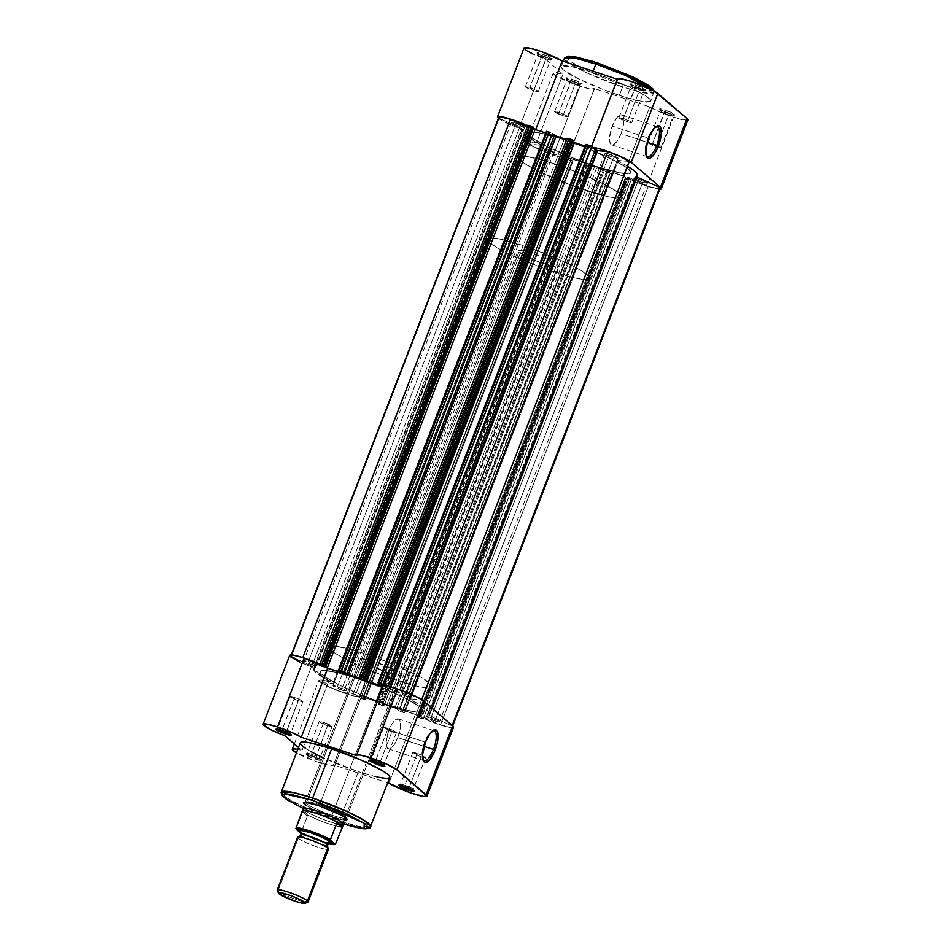 <?xml version="1.0" encoding="UTF-8"?>
<svg xmlns="http://www.w3.org/2000/svg" width="951" height="951" viewBox="0 0 951 951"><rect width="100%" height="100%" fill="white"/><g stroke="black" fill="none" stroke-linecap="round" stroke-linejoin="round"><path stroke-width="0.71" stroke-dasharray="4.75 3.57" d="M664.915 111.564A6.895 0.903 21.1 0 1 673.177 115.784A6.895 0.903 21.1 0 1 668.755 114.857L669.635 113.906A8.274 1.082 -158.9 0 0 674.937 115.023A8.274 1.082 -158.9 0 0 665.022 109.959L652.6 143.47A6.895 0.903 21.1 0 1 658.472 145.848A6.895 0.903 21.1 0 1 660.957 147.595A6.895 0.903 21.1 0 1 657.937 147.215A6.895 0.903 21.1 0 1 656.452 146.763L668.755 114.857A6.895 0.903 -158.9 0 0 673.272 115.701A6.895 0.903 -158.9 0 0 664.915 111.564A6.895 0.903 -158.9 0 0 660.398 110.732A6.895 0.903 -158.9 0 0 668.755 114.857L656.452 146.763A6.895 0.903 21.1 0 1 648.095 142.626A6.895 0.903 21.1 0 1 652.6 143.47L664.915 111.564L665.022 109.959L659.625 108.925L666.627 112.824L675.032 114.952L665.022 109.959A8.274 1.082 -158.9 0 0 659.625 109.115A8.274 1.082 -158.9 0 0 669.635 113.906L668.755 114.857A6.895 0.903 21.1 0 1 660.41 110.863A6.895 0.903 21.1 0 1 664.915 111.564M571.432 80.55A6.895 0.903 21.1 0 1 579.694 84.77A6.895 0.903 21.1 0 1 575.272 83.843L576.151 82.892A8.274 1.082 -158.9 0 0 581.453 84.009A8.274 1.082 -158.9 0 0 571.539 78.945L559.129 112.456A6.895 0.903 21.1 0 1 567.474 116.581A6.895 0.903 21.1 0 1 562.968 115.737L575.272 83.843A6.895 0.903 -158.9 0 0 579.789 84.675A6.895 0.903 -158.9 0 0 571.432 80.55A6.895 0.903 -158.9 0 0 566.915 79.718A6.895 0.903 -158.9 0 0 575.272 83.843L562.968 115.737A6.895 0.903 21.1 0 1 554.611 111.612A6.895 0.903 21.1 0 1 559.129 112.456L571.432 80.55L571.539 78.945L566.142 77.899L573.156 81.81L581.548 83.938L571.539 78.945A8.274 1.082 -158.9 0 0 566.142 78.101A8.274 1.082 -158.9 0 0 576.151 82.892L575.272 83.843A6.895 0.903 21.1 0 1 566.927 79.848A6.895 0.903 21.1 0 1 571.432 80.55M635.72 86.589A6.895 0.903 21.1 0 1 643.982 90.797A6.895 0.903 21.1 0 1 639.571 89.869L640.439 88.918A8.274 1.082 -158.9 0 0 645.741 90.036A8.274 1.082 -158.9 0 0 635.839 84.984L623.416 118.483A6.895 0.903 21.1 0 1 631.773 122.608A6.895 0.903 21.1 0 1 627.256 121.776L639.571 89.869A6.895 0.903 -158.9 0 0 644.077 90.714A6.895 0.903 -158.9 0 0 635.72 86.589A6.895 0.903 -158.9 0 0 631.214 85.745A6.895 0.903 -158.9 0 0 639.571 89.869L627.256 121.776A6.895 0.903 21.1 0 1 618.899 117.639A6.895 0.903 21.1 0 1 623.416 118.483L635.72 86.589L635.839 84.984L630.442 83.938L637.443 87.837L645.836 89.965L635.839 84.984A8.274 1.082 -158.9 0 0 630.43 84.128A8.274 1.082 -158.9 0 0 640.439 88.918L639.571 89.869A6.895 0.903 21.1 0 1 631.226 85.875A6.895 0.903 21.1 0 1 635.72 86.589M542.248 55.562A6.895 0.903 21.1 0 1 550.498 59.782A6.895 0.903 21.1 0 1 546.088 58.855L546.956 57.904A8.274 1.082 -158.9 0 0 552.258 59.021A8.274 1.082 -158.9 0 0 542.355 53.957L529.933 87.468A6.895 0.903 21.1 0 1 538.29 91.593A6.895 0.903 21.1 0 1 533.773 90.749L546.088 58.855A6.895 0.903 -158.9 0 0 550.593 59.687A6.895 0.903 -158.9 0 0 542.248 55.562A6.895 0.903 -158.9 0 0 537.731 54.73A6.895 0.903 -158.9 0 0 546.088 58.855L533.773 90.749A6.895 0.903 21.1 0 1 525.416 86.624A6.895 0.903 21.1 0 1 529.933 87.468L542.248 55.562L542.355 53.957L536.958 52.911L543.96 56.822L552.353 58.95L542.355 53.957A8.274 1.082 -158.9 0 0 536.946 53.113A8.274 1.082 -158.9 0 0 546.956 57.904L546.088 58.855A6.895 0.903 21.1 0 1 537.743 54.861A6.895 0.903 21.1 0 1 542.248 55.562M655.786 126.804A15.787 5.409 108.4 0 0 655.084 127.137A15.787 5.409 108.4 0 0 647.94 137.943L648.784 138.026L647.94 137.943A15.787 5.409 -71.6 0 1 655.786 126.804M622.608 86.957L588.193 73.453L570.648 64.311L564.454 58.237A48.002 6.253 -158.9 0 0 622.608 86.957L619.363 95.373A48.002 6.253 21.1 0 1 561.209 66.653A48.002 6.253 21.1 0 1 592.628 72.49L593.127 71.206L592.628 72.49L571.099 66.534L561.946 66.011L561.149 67.022L563.182 69.732L577.828 78.481L601.959 89.073L623.487 96.717L643.482 101.793L650.65 101.436L650.579 100.093L647.286 96.943L634.162 89.382L614.382 80.538L592.628 72.49A48.002 6.253 21.1 0 1 650.781 101.222A48.002 6.253 21.1 0 1 619.363 95.373L622.608 86.957A48.002 6.253 -158.9 0 0 654.026 92.794A48.002 6.253 -158.9 0 0 652.648 90.25L654.026 92.794L641.675 92.402L622.608 86.957A1.926 0.666 108.4 0 0 622.762 84.71A1.926 0.666 -71.6 0 1 622.608 86.957M593.139 61.458L597.097 62.742C584.568 58.32 559.913 52.15 568.853 60.091C578.897 68.413 611.255 81.168 622.762 84.71L601.876 76.983L582.904 68.496L570.303 61.233L567.141 58.213L567.069 56.929M621.051 133.639A15.787 5.409 108.4 0 0 621.633 114.893A15.787 5.409 108.4 0 0 612.266 126.114L647.94 137.943L612.266 126.114A15.787 5.409 108.4 0 0 611.683 144.861A15.787 5.409 108.4 0 0 621.051 133.639L647.334 142.353L621.051 133.639L622.881 127.767L623.785 119.826L623.048 116.284L621.324 114.821L617.532 116.89L613.443 123.333L610.447 131.987L609.532 139.928L610.28 143.47L611.029 144.481L613.133 144.814L617.187 141.117L621.051 133.639M659.792 189.225A22.075 2.877 21.1 0 1 646.882 186.099L673.474 117.199A22.075 2.877 -158.9 0 0 687.918 119.885M687.109 120.29L673.474 117.199L660.137 112.099L649.806 106.928L594.434 88.562L567.854 157.462A22.075 2.877 21.1 0 1 567.854 157.771A22.075 2.877 21.1 0 1 553.399 155.084L579.991 86.184A22.075 2.877 -158.9 0 0 594.434 88.871A22.075 2.877 -158.9 0 0 594.434 88.562L590.761 89.073L579.991 86.184L556.941 76.282L553.862 74.119L553.363 72.823L554.112 72.561L562.98 74.19L545.684 59.39L532.893 54.005M594.767 165.997L585.412 190.236A55.182 7.18 21.1 0 1 518.568 157.224A55.182 7.18 21.1 0 1 554.683 163.929L564.038 139.69A55.182 7.18 -158.9 0 0 527.924 132.974A55.182 7.18 -158.9 0 0 594.767 165.997L569.756 156.749L547.027 146.573L531.942 137.883L528.934 135.304L528.067 132.724L531.621 131.88L539.3 132.831L559.295 138.157L589.049 148.938L611.778 159.102L626.864 167.792L630.656 171.418L630.038 173.439L619.517 172.844L594.767 165.997A55.182 7.18 -158.9 0 0 630.882 172.702A55.182 7.18 -158.9 0 0 564.038 139.69L554.683 163.929L537.03 158.686L524.393 156.237L519.412 156.487L518.509 157.64L519.579 159.554L524.786 163.643L537.672 170.811L570.469 184.934L590.155 191.769L606.786 196.381L615.701 197.927L621.383 197.202L621.3 195.656L617.508 192.043L602.423 183.353L579.694 173.177L554.683 163.929A55.182 7.18 21.1 0 1 621.526 196.952A55.182 7.18 21.1 0 1 585.412 190.236L386.986 704.465A55.182 7.18 21.1 0 1 320.142 671.454A55.182 7.18 21.1 0 1 356.256 678.17L564.038 139.69A55.182 7.18 -158.9 0 0 527.924 132.974A55.182 7.18 -158.9 0 0 594.767 165.997A55.182 7.18 -158.9 0 0 630.882 172.702A55.182 7.18 -158.9 0 0 564.038 139.69L356.256 678.17A55.182 7.18 21.1 0 1 423.1 711.182A55.182 7.18 21.1 0 1 386.986 704.465L594.767 165.997L622.489 173.367L628.849 173.724L630.941 172.286L626.864 167.792L615.559 161.04L578.981 144.992L559.295 138.157L542.664 133.544L533.749 131.999L528.067 132.724L528.934 135.304L531.942 137.883L547.027 146.573L569.756 156.749L594.767 165.997M687.823 119.374L687.858 119.981M527.294 51.021L525.986 50.165M617.544 79.004A22.075 2.877 -158.9 0 0 617.544 79.313L590.963 148.213L535.591 129.847L527.567 125.698M497.765 117.686L504.185 121.859L519.103 128.302L536.388 143.102L528.911 141.485L526.771 141.723L527.27 143.019L538.86 149.45L559.438 156.915L565.869 158.187L567.854 157.462L623.214 175.84L633.544 180.999L646.882 186.099L660.517 189.19M593.376 147.524L590.963 148.213A22.075 2.877 21.1 0 1 590.963 147.904A22.075 2.877 21.1 0 1 592.723 147.476M567.652 56.525L571.813 56.323M652.077 88.372L652.731 89.239M652.968 89.965L651.221 91.165L645.907 90.868L622.762 84.71L640.926 89.905L652.885 90.381M562.968 115.737L554.623 111.576L565.096 114.881L567.462 116.616L562.968 115.737M656.452 146.763L660.945 147.631L658.567 145.895L648.106 142.602L656.452 146.763M533.773 90.749L538.04 91.724L535.9 89.893L525.439 86.6L533.773 90.749M627.256 121.776L618.923 117.615L629.384 120.908L631.749 122.643L627.256 121.776M524.06 47.99A22.075 2.877 -158.9 0 0 545.684 59.39L562.98 74.19A22.075 2.877 -158.9 0 0 553.256 72.977A22.075 2.877 -158.9 0 0 579.991 86.184L553.399 155.084A22.075 2.877 21.1 0 1 526.664 141.877A22.075 2.877 21.1 0 1 536.388 143.102L562.98 74.19L536.388 143.102L519.103 128.302A22.075 2.877 21.1 0 1 498.407 118.316M649.806 106.928A22.075 2.877 -158.9 0 0 673.474 117.199L646.882 186.099A22.075 2.877 21.1 0 1 623.214 175.84L649.806 106.928L623.214 175.84L567.854 157.462L594.434 88.562L649.806 106.928M545.684 59.39L519.103 128.302L545.684 59.39M529.208 126.459A22.075 2.877 21.1 0 1 535.591 129.847L590.963 148.213L617.544 79.313M527.722 125.77A22.075 2.877 21.1 0 1 528.768 126.257M646.193 155.738A15.787 5.409 -71.6 0 1 647.94 137.943A15.787 5.409 108.4 0 0 645.824 155.037A15.787 5.409 108.4 0 0 646.193 155.738M627.505 166.211A62.077 8.083 -158.9 0 0 618.067 161.028L617.247 160.362L409.726 698.83L617.508 160.35L629.336 161.456L617.211 160.398L618.067 161.028L410.285 699.508A62.077 8.083 21.1 0 1 429.531 713.666A62.077 8.083 21.1 0 1 428.009 714.677L429.317 715.604L432.134 708.305L429.317 715.604L452.01 725.958A20.696 2.698 21.1 0 1 452.367 726.802A20.696 2.698 21.1 0 1 440.539 724.84L420.52 715.77L421.507 716.151L629.289 177.671L628.302 177.29L420.52 715.77L419.617 715.592L423.302 718.885L419.593 717.91L627.375 179.43L629.277 180.06L421.495 718.54L417.976 717.173L625.758 178.693L625.104 178.134L417.323 716.614L417.976 717.173L417.323 716.614L418.737 717.078L626.519 178.598L625.104 178.134L417.323 716.614L418.737 717.078L626.519 178.598L623.713 176.197L415.932 714.677L418.737 717.078L415.932 714.677L623.713 176.197L607.475 170.811L399.693 709.291L415.932 714.677L399.693 709.291L402.499 711.693L610.28 173.213L607.475 170.811L399.693 709.291L402.499 711.693L610.28 173.213L611.695 173.688L403.913 712.168L402.499 711.693L404.567 712.727L612.349 174.247L611.695 173.688L403.913 712.168L404.627 712.81L401.821 712.014L609.603 173.534L611.505 174.164L403.723 712.644L399.075 710.849L396.567 708.804L604.349 170.324L606.369 172.06L398.588 710.54L396.567 708.804L604.349 170.324L602.601 169.54L394.82 708.019L396.567 708.804L394.82 708.019A62.077 8.083 21.1 0 1 388.9 706.117A62.077 8.083 21.1 0 1 382.789 704.025L590.571 165.545A62.077 8.083 -158.9 0 0 596.681 167.638L388.9 706.117L596.681 167.638A62.077 8.083 -158.9 0 0 602.601 169.54L394.82 708.019A62.077 8.083 21.1 0 1 388.9 706.117A62.077 8.083 21.1 0 1 382.789 704.025L590.571 165.545L589.525 165.331L381.803 703.906L382.789 704.025L381.755 703.811L589.584 165.426L591.605 167.162L383.824 705.642L381.803 703.906L383.931 705.832L380.234 704.846L588.015 166.366L589.917 166.996L382.136 705.476L379.734 704.667L378.617 704.109L586.398 165.629L585.745 165.07L377.963 703.55L379.378 704.025L587.159 165.545L585.745 165.07L377.963 703.55L379.378 704.025L587.159 165.545L584.354 163.144L376.572 701.624L379.378 704.025L376.572 701.624L360.334 696.227L568.116 157.759L584.354 163.144L376.572 701.624L360.334 696.227L363.139 698.628L570.921 160.148L568.116 157.759L360.334 696.227L363.139 698.628L570.921 160.148L572.336 160.624L364.554 699.104L363.139 698.628L365.208 699.663L572.989 161.183L572.336 160.624L364.554 699.104L365.267 699.758L362.462 698.949L570.243 160.469L572.145 161.099L364.364 699.579L360.964 698.391L359.228 697.475L567.01 158.995L563.491 155.988L355.71 694.468L359.228 697.475L355.71 694.468L563.491 155.988L561.126 155.061L353.344 693.541L355.71 694.468L343.37 692.601L551.152 154.121L561.126 155.061L353.344 693.541L343.37 692.601A20.696 2.698 21.1 0 1 321.688 682.699L529.469 144.219A20.696 2.698 -158.9 0 0 551.152 154.121L343.37 692.601L330.508 687.466L321.688 682.699L333.777 683.662L316.267 672.951L313.664 669.682L315.078 667.661L291.351 656.737A20.696 2.698 21.1 0 1 290.982 655.869A20.696 2.698 21.1 0 1 302.715 657.807L321.735 666.485L302.715 657.807L293.17 655.501L290.97 656.095L315.304 667.923L523.074 129.384L499.132 118.257L291.351 656.737L499.132 118.257A20.696 2.698 -158.9 0 1 498.764 117.389M426.393 716.792L634.174 178.312A7.037 0.915 -158.9 0 0 642.698 182.521L434.916 721.001A7.037 0.915 21.1 0 1 426.393 716.792A7.037 0.915 21.1 0 1 430.993 717.648L638.775 179.168A7.037 0.915 -158.9 0 0 636.564 178.503M545.303 148.154A7.037 0.915 -158.9 0 0 540.691 147.298A7.037 0.915 -158.9 0 0 549.214 151.506L341.433 689.986A7.037 0.915 21.1 0 1 332.909 685.766A7.037 0.915 21.1 0 1 337.522 686.622L545.303 148.154L337.522 686.622A7.037 0.915 21.1 0 1 346.045 690.842A7.037 0.915 21.1 0 1 341.433 689.986L549.214 151.506A7.037 0.915 -158.9 0 0 553.827 152.362A7.037 0.915 -158.9 0 0 545.303 148.154L540.953 147.167L543.128 149.022L553.803 152.386L545.303 148.154M516.108 123.166A7.037 0.915 -158.9 0 0 511.507 122.31A7.037 0.915 -158.9 0 0 520.031 126.519L312.249 664.999A7.037 0.915 21.1 0 1 303.726 660.779A7.037 0.915 21.1 0 1 308.326 661.634L516.108 123.166L308.326 661.634A7.037 0.915 21.1 0 1 316.849 665.855A7.037 0.915 21.1 0 1 312.249 664.999L520.031 126.519A7.037 0.915 -158.9 0 0 524.631 127.375A7.037 0.915 -158.9 0 0 516.108 123.166L511.519 122.275L513.944 124.034L524.619 127.398L516.108 123.166M609.591 154.181A7.037 0.915 -158.9 0 0 604.991 153.325A7.037 0.915 -158.9 0 0 613.514 157.533L405.732 696.013A7.037 0.915 21.1 0 1 397.209 691.805A7.037 0.915 21.1 0 1 401.809 692.661L609.591 154.181L401.809 692.661A7.037 0.915 21.1 0 1 410.333 696.869A7.037 0.915 21.1 0 1 405.732 696.013L613.514 157.533A7.037 0.915 -158.9 0 0 618.114 158.389A7.037 0.915 -158.9 0 0 609.591 154.181L605.002 153.289L607.427 155.061L618.091 158.425L609.591 154.181M389.149 688.904L389.946 686.824L389.149 688.904L384.941 685.956L387.532 688.167L388.198 686.432L387.532 688.167L389.149 688.904M390.706 687.014L389.898 689.095L399.872 690.034A20.696 2.698 21.1 0 1 421.555 699.936L409.726 698.83L421.555 699.936L419.997 698.914L399.872 690.034L389.898 689.095L390.706 687.014M566.618 139.559L568.234 140.13L360.667 678.075L568.377 140.177L360.786 678.17L568.377 140.177L569.28 140.344L361.439 678.729L569.221 140.261L567.2 138.525L359.419 677.005L567.2 138.525L569.221 140.261L361.499 678.824M530.503 128.385L531.407 128.563L323.625 667.031L322.722 666.865L530.503 128.385L322.722 666.865L321.735 666.485L529.517 128.005L322.223 666.687L323.566 666.948L320.986 664.737L323.566 666.948L531.347 128.468L527.841 125.461L530.503 128.385M628.171 166.615L618.067 161.028L410.285 699.508L426.975 709.684L429.579 712.953L427.938 714.712L452.01 725.958L452.189 727.004L448.337 726.897L440.539 724.84L648.32 186.36A20.696 2.698 -158.9 0 0 660.149 188.322M527.104 126.899L529.517 128.005L527.104 126.899M320.059 663.941L527.841 125.461L320.059 663.941M324.505 665.557L532.287 127.077L533.701 127.553L532.287 127.077L533.487 128.112L532.287 127.077L324.505 665.557M545.755 133.021L551.33 134.864L343.549 673.344L551.33 134.864L548.525 132.462L551.33 134.864L545.755 133.021M340.743 670.942L548.525 132.462L547.11 131.999L339.329 670.479L547.11 131.999L546.456 131.44L548.525 132.462L340.743 670.942M546.456 131.44L338.675 669.92L546.397 131.345M569.28 140.344L568.234 140.13A62.077 8.083 -158.9 0 0 566.772 139.619M363.864 678.622L571.646 140.142L573.061 140.605L571.646 140.142L572.847 141.164L571.646 140.142L363.864 678.622M382.908 686.408L590.69 147.928L585.115 146.074L590.69 147.928L382.908 686.408M380.103 684.007L587.884 145.527L590.69 147.928L586.47 145.051L378.688 683.531L586.47 145.051L585.816 144.493L587.884 145.527L380.103 684.007M378.034 682.973L585.816 144.493L378.034 682.973M410.285 699.508L409.429 698.878L410.285 699.508M637.36 174.473L635.791 176.197L428.009 714.677L635.791 176.197A62.077 8.083 -158.9 0 0 637.313 175.186M635.791 176.197L637.099 177.124L635.791 176.197M638.775 179.168L430.993 717.648A7.037 0.915 21.1 0 1 439.517 721.857A7.037 0.915 21.1 0 1 434.916 721.001L642.698 182.521A7.037 0.915 -158.9 0 0 647.298 183.377A7.037 0.915 -158.9 0 0 638.775 179.168L634.198 178.277L636.611 180.048L647.286 183.412L638.775 179.168M659.97 188.524L656.119 188.429L648.32 186.36L627.862 177.159L631.072 180.333L629.277 180.06L625.758 178.693L625.104 178.134L626.519 178.598L623.713 176.197L607.475 170.811L611.505 174.164L602.601 169.54A62.077 8.083 21.1 0 1 596.681 167.638A62.077 8.083 21.1 0 1 590.571 165.545L589.584 165.426L591.629 167.388L588.015 166.366L584.354 163.144L568.116 157.759L572.989 161.183L569.744 160.303L561.649 155.179L551.152 154.121L533.047 146.406L529.469 144.219L541.559 145.182L524.049 134.471L521.445 131.202L523.014 129.491A62.077 8.083 -158.9 0 0 521.493 130.489A62.077 8.083 -158.9 0 0 540.739 144.659L332.957 683.139L333.516 683.817L541.595 145.289L540.739 144.659L332.957 683.139A62.077 8.083 21.1 0 1 313.711 668.969A62.077 8.083 21.1 0 1 315.233 667.971L523.086 129.443L521.707 128.563L313.925 667.043L521.707 128.563L499.132 118.257M434.916 721.001L439.267 721.987L437.08 720.121L426.417 716.757L434.916 721.001M341.433 689.986L346.021 690.866L343.608 689.106L332.933 685.742L341.433 689.986M312.249 664.999L316.838 665.878L314.412 664.119L303.738 660.755L312.249 664.999M405.732 696.013L410.309 696.905L407.896 695.133L397.221 691.769L405.732 696.013M386.986 704.465L408.359 710.611L417.275 712.156L422.256 711.919L422.874 709.898L419.082 706.272L403.997 697.582L381.268 687.418L351.513 676.637L331.519 671.311L323.839 670.36L320.285 671.204L321.153 673.783L324.16 676.363L339.245 685.053L361.974 695.217L386.986 704.465A55.182 7.18 21.1 0 1 320.142 671.454A55.182 7.18 21.1 0 1 356.256 678.17L365.612 653.919A55.182 7.18 -158.9 0 0 329.498 647.215A55.182 7.18 -158.9 0 0 396.341 680.227L386.986 704.465L404.639 709.719L417.275 712.156L422.957 711.431L422.089 708.852L419.082 706.272L403.997 697.582L386.177 689.451L361.154 679.834L338.604 672.916L323.839 670.36L320.986 670.717L320.083 671.882L324.16 676.363L339.245 685.053L361.974 695.217L386.986 704.465L396.341 680.227L366.42 668.945L341.397 657.022L333.516 652.113L329.724 648.499L330.342 646.478L335.323 646.228L351.989 649.747L375.502 657.367L400.312 667.269L420.556 677.124L431.445 684.613L432.313 687.193L430.423 687.953L417.715 686.372L396.341 680.227A55.182 7.18 -158.9 0 0 432.455 686.943A55.182 7.18 -158.9 0 0 365.612 653.919L356.256 678.17A55.182 7.18 21.1 0 1 423.1 711.182A55.182 7.18 21.1 0 1 386.986 704.465M398.588 710.54L606.369 172.06L609.603 173.534L401.821 712.014L398.588 710.54M382.136 705.476L589.917 166.996L591.605 167.162L383.942 705.82L382.136 705.476M359.228 697.475L567.01 158.995L570.243 160.469L362.462 698.949L359.228 697.475M403.723 712.644L611.505 174.164L612.349 174.247L404.627 712.81L403.723 712.644M417.976 717.173L625.758 178.693L627.375 179.43L419.593 717.91L417.976 717.173M378.617 704.109L586.398 165.629L588.015 166.366L380.234 704.846L378.617 704.109M364.364 699.579L572.145 161.099L572.989 161.183L365.267 699.746L364.364 699.579M321.688 682.699L333.516 683.817L541.297 145.337L529.469 144.219L321.688 682.699M648.32 186.36L440.539 724.84L421.507 716.151L629.289 177.671L648.32 186.36M420.52 715.77L628.302 177.29L627.398 177.124L419.617 715.604L420.52 715.77M630.977 180.214L423.195 718.694L419.676 715.687L627.458 177.207L630.977 180.214L423.302 718.873L421.495 718.54L629.277 180.06L630.977 180.214M382.54 764.438A6.895 0.903 -158.9 0 0 384.097 764.319A6.895 0.903 -158.9 0 0 375.752 760.325L374.872 761.264L375.752 760.325A6.895 0.903 21.1 0 1 384.109 764.449A6.895 0.903 21.1 0 1 382.54 764.438M411.724 789.425A6.895 0.903 -158.9 0 0 413.281 789.306A6.895 0.903 -158.9 0 0 404.936 785.312L404.068 786.251L404.936 785.312A6.895 0.903 21.1 0 1 413.293 789.437A6.895 0.903 21.1 0 1 411.724 789.425M315.304 757.578A6.895 0.903 -158.9 0 0 319.798 758.28A6.895 0.903 -158.9 0 0 311.464 754.286L310.585 755.237A8.274 1.082 21.1 0 1 320.594 760.027A8.274 1.082 21.1 0 1 315.197 759.183L327.608 725.672A6.895 0.903 -158.9 0 0 332.125 726.516A6.895 0.903 -158.9 0 0 323.768 722.391L311.464 754.286A6.895 0.903 21.1 0 1 319.809 758.411A6.895 0.903 21.1 0 1 315.304 757.578A6.895 0.903 21.1 0 1 306.947 753.454A6.895 0.903 21.1 0 1 311.464 754.286L323.768 722.391A6.895 0.903 -158.9 0 0 319.251 721.547A6.895 0.903 -158.9 0 0 327.608 725.672L315.197 759.183L305.188 754.191L310.585 755.237L317.741 758.149L320.582 760.229L315.197 759.183A8.274 1.082 21.1 0 1 305.283 754.119A8.274 1.082 21.1 0 1 310.585 755.237L311.464 754.286A6.895 0.903 -158.9 0 0 307.042 753.358A6.895 0.903 -158.9 0 0 315.304 757.578M289.056 733.411A6.895 0.903 -158.9 0 0 290.614 733.292A6.895 0.903 -158.9 0 0 282.269 729.298L281.389 730.249L282.269 729.298A6.895 0.903 21.1 0 1 290.626 733.423A6.895 0.903 21.1 0 1 289.056 733.411M331.982 815.245A22.075 2.877 -158.9 0 0 346.378 817.515A22.075 2.877 -158.9 0 0 319.691 804.724L318.811 805.675L319.691 804.724A22.075 2.877 21.1 0 1 346.426 817.931A22.075 2.877 21.1 0 1 331.982 815.245L387.116 672.333A22.075 2.877 -158.9 0 0 401.572 675.02A22.075 2.877 -158.9 0 0 374.837 661.813L319.691 804.724L374.837 661.813A22.075 2.877 -158.9 0 0 360.381 659.126A22.075 2.877 -158.9 0 0 387.116 672.333L331.982 815.245A22.075 2.877 21.1 0 1 305.235 802.038A22.075 2.877 21.1 0 1 319.691 804.724A22.075 2.877 -158.9 0 0 305.556 801.764A22.075 2.877 -158.9 0 0 331.982 815.245L331.863 816.85L331.982 815.245M346.378 817.515L347.174 819.263A23.454 3.055 21.1 0 1 331.863 816.85L315.173 810.311L304.379 804.284M424.681 741.946A15.787 5.409 108.4 0 0 422.577 759.041A15.787 5.409 108.4 0 0 422.933 759.73A15.787 5.409 -71.6 0 1 424.681 741.946L389.007 730.106A15.787 5.409 108.4 0 0 388.436 748.853A15.787 5.409 108.4 0 0 397.803 737.631L424.087 746.357L397.803 737.631A15.787 5.409 108.4 0 0 398.374 718.885A15.787 5.409 108.4 0 0 389.007 730.106L424.681 741.946A15.787 5.409 -71.6 0 1 432.539 730.796A15.787 5.409 108.4 0 0 431.837 731.141A15.787 5.409 108.4 0 0 424.681 741.946L425.525 742.03L424.681 741.946M281.246 792.195L287.428 798.281L304.986 807.423L339.388 820.915A1.926 0.666 -71.6 0 1 338.259 822.294A1.926 0.666 -71.6 0 1 338.164 822.246L302.858 808.231L338.164 822.246A1.926 0.666 108.4 0 0 338.259 822.294A1.926 0.666 108.4 0 0 339.388 820.915A48.002 6.253 21.1 0 1 281.246 792.195M421.091 756.699A6.895 0.903 -158.9 0 0 425.608 757.531A6.895 0.903 -158.9 0 0 417.251 753.406L404.936 785.312L417.251 753.406A6.895 0.903 -158.9 0 0 412.734 752.562A6.895 0.903 -158.9 0 0 421.091 756.699L408.966 788.117L421.091 756.699L425.584 757.567L419.748 754.309L412.758 752.538L421.091 756.699M391.907 731.711A6.895 0.903 -158.9 0 0 396.412 732.543A6.895 0.903 -158.9 0 0 388.056 728.418L375.752 760.325L388.056 728.418A6.895 0.903 -158.9 0 0 383.55 727.574A6.895 0.903 -158.9 0 0 391.907 731.711L379.77 763.13L391.907 731.711L383.562 727.551L394.023 730.843L396.401 732.579L391.907 731.711M298.424 700.685A6.895 0.903 -158.9 0 0 302.941 701.529A6.895 0.903 -158.9 0 0 294.584 697.404L282.269 729.298L294.584 697.404A6.895 0.903 -158.9 0 0 290.067 696.56A6.895 0.903 -158.9 0 0 298.424 700.685L286.299 732.115L298.424 700.685L302.917 701.565L297.081 698.307L290.079 696.536L298.424 700.685M300.243 742.945A48.002 6.253 -158.9 0 0 358.396 771.665L339.388 820.915L358.396 771.665L322.448 757.46M453.425 726.695L453.544 727.289A22.075 2.877 -158.9 0 1 438.114 724.246A22.075 2.877 -158.9 0 1 415.432 714.308L360.072 695.942L356.411 696.465L348.209 694.396L329.902 687.407L319.144 681.13L318.954 680.25L320.166 679.917L328.606 681.582L311.322 666.782L300.552 662.348M452.985 727.634L447.6 727.028L438.031 724.222L415.432 714.308L388.852 783.22L415.432 714.308L360.072 695.942L333.48 764.842L387.758 782.851L333.48 764.842A22.075 2.877 21.1 0 1 333.48 765.151A22.075 2.877 21.1 0 1 318.942 762.44A22.075 2.877 21.1 0 1 296.427 752.835M289.698 655.37A22.075 2.877 -158.9 0 0 311.322 666.782L328.606 681.582L302.014 750.482L298.495 747.474L302.014 750.482L297.758 749.4A22.075 2.877 21.1 0 1 302.014 750.482L328.606 681.582A22.075 2.877 -158.9 0 0 318.882 680.357A22.075 2.877 -158.9 0 0 338.437 690.985A22.075 2.877 -158.9 0 0 360.072 696.251A22.075 2.877 -158.9 0 0 360.072 695.942L333.432 765.234L328.131 765.044L316.469 761.596L295.44 752.253M310.597 751.48L305.663 748.52M300.445 744.062L300.195 743.313M389.874 777.133L389.696 777.728M377 777.015L358.396 771.665A48.002 6.253 -158.9 0 0 389.815 777.502M346.354 820.142L331.863 816.85A23.454 3.055 21.1 0 1 303.797 802.525L305.556 801.764M374.837 661.813L361.202 658.722L360.441 659.031L361.297 660.541L368.025 664.571L390.849 673.51L397.019 675.079L401.512 675.115L399.075 672.452L393.928 669.587L374.837 661.813M370.819 826.764A48.002 6.253 21.1 0 1 339.388 820.915L358.468 826.371L370.819 826.764M278.928 729.512A6.895 0.903 21.1 0 1 277.751 728.466A6.895 0.903 21.1 0 1 282.269 729.298A6.895 0.903 -158.9 0 0 277.858 728.371A6.895 0.903 -158.9 0 0 278.928 729.512M372.412 760.527A6.895 0.903 21.1 0 1 371.235 759.48A6.895 0.903 21.1 0 1 375.752 760.325A6.895 0.903 -158.9 0 0 371.33 759.397A6.895 0.903 -158.9 0 0 372.412 760.527M323.768 722.391L332.101 726.552L321.64 723.247L319.512 721.417L323.768 722.391M401.595 785.514A6.895 0.903 21.1 0 1 400.43 784.468A6.895 0.903 21.1 0 1 404.936 785.312A6.895 0.903 -158.9 0 0 400.526 784.385A6.895 0.903 -158.9 0 0 401.595 785.514M311.322 666.782L284.729 735.682L311.322 666.782M383.182 686.693L356.589 755.605L383.182 686.693M397.803 737.631L400.193 728.894L400.537 723.818L399.789 720.287L398.077 718.813L394.285 720.882L391.503 724.805L387.996 733.031L386.308 741.542L387.021 747.462L388.733 748.936L389.886 748.806L393.928 745.12L397.803 737.631M297.592 837.201A16.559 2.152 -158.9 0 0 298.269 838.271A3.709 3.447 -49.4 0 0 301.586 835.774A3.709 3.447 130.6 0 1 298.269 838.271A16.559 2.152 -158.9 0 0 317.634 847.115A16.559 2.152 -158.9 0 0 327.786 848.066M327.334 845.261A14.206 1.854 21.1 0 1 315.126 842.277A14.206 1.854 21.1 0 1 301.586 835.774A14.206 1.854 -158.9 0 0 315.126 842.277A14.206 1.854 -158.9 0 0 327.334 845.261M277.24 890.314A16.559 2.152 -158.9 0 0 277.894 891.063L298.269 838.271L277.894 891.063L279.095 893.797L277.894 891.063A16.559 2.152 -158.9 0 0 293.586 898.612A16.559 2.152 -158.9 0 0 307.862 902.13M328.844 843.002A16.559 2.152 21.1 0 1 313.747 838.413A16.559 2.152 21.1 0 1 300.73 831.887A3.709 3.447 130.6 0 1 301.586 835.774A3.709 3.447 -49.4 0 0 300.73 831.887L314.103 838.556L322.888 841.611L330.33 843.05M302.751 808.528A22.075 2.877 -158.9 0 0 303.69 809.836L518.854 252.217A22.075 2.877 -158.9 0 0 541.131 262.785A22.075 2.877 -158.9 0 0 559.129 266.696A22.075 2.877 -158.9 0 0 558.213 265.281L551.485 261.252L536.352 254.868L525.332 251.385L517.998 250.707L522.705 254.725L536.685 261.109L551.746 266.114L559.069 266.791L558.213 265.281L345.177 817.385L558.213 265.281A22.075 2.877 -158.9 0 0 535.936 254.713A22.075 2.877 -158.9 0 0 517.95 250.802A22.075 2.877 -158.9 0 0 518.854 252.217L303.69 809.836L307.518 815.28L302.573 811.048L307.518 815.28L307.423 816.16L302.311 811.785L307.423 816.16L301.122 832.494L300.231 832.743L315.435 839.626L328.725 843.87M587.742 275.077L619.244 193.41A55.182 7.18 -158.9 0 0 563.563 167.007A55.182 7.18 -158.9 0 0 518.568 157.224A55.182 7.18 -158.9 0 0 520.851 160.755L489.337 242.422A55.182 7.18 21.1 0 1 487.055 238.891A55.182 7.18 21.1 0 1 532.049 248.663A55.182 7.18 21.1 0 1 587.742 275.077A55.182 7.18 21.1 0 1 590.012 278.619A55.182 7.18 21.1 0 1 545.03 268.836A55.182 7.18 21.1 0 1 489.337 242.422L520.851 160.755L527.425 165.284L541.761 172.809L575.521 186.8L606.786 196.381L615.701 197.927L621.383 197.202L621.3 195.656L617.508 192.043L606.203 185.279L584.615 175.222L564.585 167.376L541.06 159.756L526.961 156.558L519.412 156.487L518.794 158.508L520.851 160.755A55.182 7.18 -158.9 0 0 576.544 187.169A55.182 7.18 -158.9 0 0 621.526 196.952A55.182 7.18 -158.9 0 0 619.244 193.41L587.742 275.077L590.084 278.191L589.168 279.344L581.62 279.273L567.521 276.075L528.887 262.654L510.247 254.476L495.911 246.939L488.065 241.209L487.197 238.63L492.88 237.905L501.795 239.45L533.071 249.031L566.82 263.023L578.113 268.8L587.742 275.077M300.112 831.21L300.73 831.887M302.608 810.811L302.822 809.574L303.69 809.836A22.075 2.877 -158.9 0 0 325.575 820.261A22.075 2.877 -158.9 0 0 343.905 824.41M301.122 832.494A21.386 2.782 -158.9 0 0 321.735 841.112A21.386 2.782 -158.9 0 0 335.56 843.917A21.386 2.782 21.1 0 1 321.735 841.112A21.386 2.782 21.1 0 1 301.122 832.494L307.423 816.16L307.125 814.674A21.386 2.782 -158.9 0 0 328.464 823.685A21.386 2.782 -158.9 0 0 342.408 826.383L342.408 826.383A21.386 2.782 21.1 0 1 328.452 823.685A21.386 2.782 21.1 0 1 307.125 814.674L303.69 809.836A22.075 2.877 21.1 0 0 325.967 820.404A22.075 2.877 21.1 0 0 343.965 824.315L559.129 266.696M308.1 901.917A16.559 2.152 21.1 0 1 294.608 898.98A16.559 2.152 21.1 0 1 277.894 891.063M298.269 838.271A16.559 2.152 -158.9 0 0 314.971 846.188A16.559 2.152 -158.9 0 0 328.475 849.124M301.217 833.314L328.392 843.799A20.553 2.675 21.1 0 1 300.231 832.743M673.177 115.784L674.937 115.023M579.694 84.77L581.453 84.009M643.982 90.797L645.741 90.036M550.498 59.782L552.258 59.021M655.084 127.137L656.559 126.269M621.633 114.893L657.307 126.721M594.434 88.871L567.854 157.771M631.773 122.608L644.077 90.714M538.29 91.593L550.593 59.687M660.957 147.595L673.272 115.701M567.474 116.581L579.789 84.675M329.498 647.215L487.055 238.891M563.265 61.304L561.209 66.653M654.122 91.058L650.781 101.222M432.455 686.943L590.012 278.619M554.611 111.612L566.915 79.718M648.095 142.626L660.398 110.732M525.416 86.624L537.731 54.73M618.899 117.639L631.214 85.745M553.256 72.977L526.664 141.877M591.51 146.478L590.963 147.904M611.683 144.861L647.358 156.701M645.824 155.037L646.49 156.618M537.743 54.861L536.946 53.113M631.226 85.875L630.43 84.128M566.927 79.848L566.142 78.101M660.41 110.863L659.625 109.115M540.691 147.298L332.909 685.766M511.507 122.31L303.726 660.779M604.991 153.325L397.209 691.805M324.41 665.011L323.625 667.031M452.367 726.802L452.712 725.91M381.743 703.811L589.525 165.331M291.339 654.93L290.982 655.869M409.429 698.878L617.211 160.398M431.742 707.96L429.531 713.666M427.938 714.712L635.72 176.244M618.114 158.389L410.333 696.869M524.631 127.375L316.849 665.855M553.827 152.362L346.045 690.842M647.298 183.377L439.517 721.857M383.942 705.82L591.724 167.34M404.627 712.81L612.408 174.33M365.267 699.746L573.049 161.266M541.595 145.289L333.813 683.757M313.711 668.969L521.493 130.489M523.086 129.443L315.304 667.923M419.617 715.604L627.398 177.124M423.302 718.873L631.084 180.393M384.097 764.319L384.882 766.066M413.281 789.306L414.077 791.054M319.798 758.28L320.594 760.027M290.614 733.292L291.41 735.04M422.577 759.041L423.243 760.61M302.846 808.255L344.024 824.137M388.436 748.853L424.11 760.693M425.608 757.531L413.293 789.437M332.125 726.516L319.809 758.411M396.412 732.543L384.109 764.449M302.941 701.529L290.626 733.423M401.572 675.02L346.426 817.931M360.381 659.126L305.235 802.038M290.067 696.56L277.751 728.466M383.55 727.574L371.235 759.48M319.251 721.547L306.947 753.454M412.734 752.562L400.43 784.468M333.48 765.151L360.072 696.251M294.358 743.92L318.882 680.357M398.374 718.885L434.048 730.725M431.837 731.141L433.299 730.273M277.858 728.371L276.099 729.132M307.042 753.358L305.283 754.119M400.526 784.385L398.766 785.146M371.33 759.397L369.57 760.158M302.775 808.421L517.95 250.802"/><path stroke-width="1.43" d="M656.725 145.479A15.787 5.409 108.4 0 0 655.786 126.804A15.787 5.409 -71.6 0 1 657.307 126.721A15.787 5.409 -71.6 0 1 656.725 145.479L647.334 142.353L656.725 145.479A15.787 5.409 -71.6 0 1 647.358 156.701A15.787 5.409 -71.6 0 1 646.193 155.738A15.787 5.409 108.4 0 0 656.725 145.479L658.342 146.216L656.725 145.479M648.784 138.026A17.166 5.884 -71.6 0 1 656.559 126.269A17.166 5.884 -71.6 0 1 658.342 146.216L654.133 154.347L649.723 158.353L648.487 158.496L646.621 156.891L645.848 150.46L647.679 141.2L650.068 135.006L654.514 127.993L658.639 125.746L660.505 127.339L661.278 133.782L658.342 146.216A17.166 5.884 -71.6 0 1 646.49 156.618A17.166 5.884 -71.6 0 1 648.784 138.026M652.885 90.381L647.179 84.603L630.335 75.795L597.097 62.742A1.926 0.666 108.4 0 0 597.014 62.695A1.926 0.666 108.4 0 0 595.873 64.074L625.057 75.236L652.648 90.25A48.002 6.253 -158.9 0 0 595.873 64.074L593.127 71.206L595.873 64.074A48.002 6.253 -158.9 0 0 564.454 58.237L576.805 58.617L595.873 64.074A1.926 0.666 -71.6 0 1 597.014 62.695A1.926 0.666 -71.6 0 1 597.097 62.742L633.556 77.293L645.515 83.581L652.077 88.372M661.325 188.785L687.918 119.885A22.075 2.877 -158.9 0 0 687.002 118.471L660.422 187.371A22.075 2.877 21.1 0 1 661.325 188.785A22.075 2.877 21.1 0 1 659.792 189.225M617.544 79.313L619.969 78.624L630.941 81.346L654.383 91.201L687.002 118.471L687.823 119.374L687.109 120.29M532.893 54.005L527.294 51.021M525.986 50.165L524.06 48.275M524.12 47.895L529.505 48.121L541.214 51.604L562.172 60.935L617.437 79.278L562.172 60.935A22.075 2.877 -158.9 0 0 539.502 51.009A22.075 2.877 -158.9 0 0 524.06 47.99L497.48 116.89A22.075 2.877 21.1 0 1 527.722 125.77L504.886 117.484L498.704 116.45L497.528 116.795L498.407 118.328A22.075 2.877 21.1 0 1 497.48 116.89M658.995 189.178L661.278 188.892L660.422 187.371L631.226 162.383L660.422 187.371L687.002 118.471L657.819 93.483L631.226 162.383L625.247 158.734L611.636 152.814L597.989 148.404L591.926 147.488M571.813 56.323L593.139 61.458M652.731 89.239L652.968 89.965M592.723 147.476A22.075 2.877 21.1 0 1 612.765 153.242A22.075 2.877 21.1 0 1 631.226 162.383L657.819 93.483A22.075 2.877 -158.9 0 0 635.541 82.915A22.075 2.877 -158.9 0 0 617.544 79.004L591.51 146.478M535.651 129.669L562.172 60.935L535.651 129.669M636.564 178.503A7.037 0.915 -158.9 0 0 634.174 178.312M596.931 150.424L597.68 150.627L390.706 687.014L597.68 150.627L607.653 151.554L596.931 150.424L389.946 686.824L596.931 150.424L595.314 149.687L388.198 686.432L595.314 149.687L596.931 150.424M360.595 678.657L361.499 678.824L360.595 678.657M361.439 678.729L359.419 677.005L361.439 678.729M556.073 136.1L348.423 674.616L556.073 136.1L348.292 674.568L346.675 673.831L554.457 135.363L552.436 133.627L344.654 672.107L346.675 673.831L554.457 135.363L556.204 136.136L348.423 674.616A62.077 8.083 21.1 0 1 360.453 678.61L347.793 674.39L344.654 672.107L552.436 133.627L556.073 136.1M452.367 726.802L660.149 188.322A20.696 2.698 -158.9 0 0 659.792 187.478L452.2 725.47L659.792 187.478L637.099 177.124L432.134 708.305L637.099 177.124L659.792 187.478L659.97 188.524M499.132 118.257L498.93 117.199L500.951 117.021L510.497 119.327L302.787 657.617L510.497 119.327A20.696 2.698 -158.9 0 0 498.764 117.389L290.982 655.869M510.497 119.327L527.104 126.899L510.497 119.327M319.94 663.762L320.986 664.737L319.952 663.75L321.747 664.095L529.529 125.615L531.431 126.257L323.649 664.737L321.747 664.095L325.266 665.474L533.047 126.994L533.701 127.553L325.92 666.033L324.505 665.557L327.31 667.959L324.505 665.557L325.92 666.033L533.701 127.553L531.431 126.257L532.81 126.828L325.266 665.474L323.649 664.737L531.431 126.257L529.529 125.615L527.722 125.282L529.529 125.615L321.747 664.095L319.94 663.762L527.841 125.461M533.487 128.112L535.092 129.479L327.31 667.959L535.092 129.479L545.755 133.021L535.092 129.479L533.487 128.112M343.549 673.344L327.31 667.959L343.549 673.344L340.743 670.942L343.549 673.344M338.615 669.825L339.519 669.991L547.3 131.511L549.202 132.153L341.421 670.633L339.519 669.991L344.654 672.107L341.421 670.633L549.202 132.153L550.213 132.51L546.397 131.345L547.3 131.511L339.519 669.991L338.615 669.825L546.456 131.44M566.772 139.619A62.077 8.083 -158.9 0 0 556.204 136.136L566.618 139.559M359.3 676.827L361.107 677.16L568.888 138.68L570.79 139.31L363.009 677.79L361.107 677.16L364.625 678.527L572.407 140.047L573.061 140.605L365.279 679.085L363.864 678.622L366.67 681.023L363.864 678.622L365.279 679.085L573.061 140.605L570.79 139.31L572.169 139.892L364.625 678.527L363.009 677.79L570.79 139.31L568.888 138.68L567.081 138.347L359.3 676.827L361.107 677.16L568.888 138.68L567.2 138.525M572.847 141.164L574.452 142.543L366.67 681.023L382.908 686.408L378.688 683.531L382.908 686.408L366.67 681.023L574.452 142.543L585.115 146.074L574.452 142.543L572.847 141.164M377.975 682.889L378.878 683.056L586.66 144.576L588.574 145.206L380.792 683.686L378.878 683.056L384.014 685.16L591.795 146.68L595.314 149.687L588.574 145.206L591.795 146.68L384.014 685.16L384.941 685.956L380.792 683.686L588.574 145.206L585.757 144.409L586.66 144.576L378.878 683.056L377.975 682.889L585.757 144.409M399.931 689.867L607.653 151.554L399.931 689.867M629.336 161.456A20.696 2.698 -158.9 0 0 607.653 151.554L620.528 156.701L629.336 161.456L421.685 699.591L629.336 161.456M431.742 707.96L637.313 175.186A62.077 8.083 -158.9 0 0 627.505 166.211L634.757 171.204L637.36 174.473L637.099 175.543M636.421 176.791L637.099 177.124M379.592 763.605A6.895 0.903 -158.9 0 0 382.54 764.438A6.895 0.903 21.1 0 1 379.592 763.605L379.592 763.605A6.895 0.903 21.1 0 1 372.412 760.527A6.895 0.903 -158.9 0 0 379.592 763.605L379.485 765.21L379.592 763.605M374.872 761.264A8.274 1.082 21.1 0 1 384.882 766.066A8.274 1.082 21.1 0 1 379.485 765.21L369.475 760.218L373.481 760.824L382.04 764.176L384.596 766.375L379.485 765.21A8.274 1.082 21.1 0 1 369.57 760.158A8.274 1.082 21.1 0 1 374.872 761.264M408.787 788.593A6.895 0.903 -158.9 0 0 411.724 789.425A6.895 0.903 21.1 0 1 408.787 788.593L408.787 788.593A6.895 0.903 21.1 0 1 401.595 785.514A6.895 0.903 -158.9 0 0 408.787 788.593L408.668 790.198L408.787 788.593M404.068 786.251A8.274 1.082 21.1 0 1 414.077 791.054A8.274 1.082 21.1 0 1 408.668 790.198L398.671 785.205L404.068 786.251L411.224 789.164L413.78 791.363L408.668 790.198A8.274 1.082 21.1 0 1 398.766 785.146A8.274 1.082 21.1 0 1 404.068 786.251M286.108 732.591A6.895 0.903 -158.9 0 0 289.056 733.411A6.895 0.903 21.1 0 1 286.108 732.591L286.108 732.591A6.895 0.903 21.1 0 1 278.928 729.512A6.895 0.903 -158.9 0 0 286.108 732.591L286.001 734.196L286.108 732.591M281.389 730.249A8.274 1.082 21.1 0 1 291.41 735.04A8.274 1.082 21.1 0 1 286.001 734.196L276.004 729.203L279.998 729.809L288.557 733.162L291.398 735.242L286.001 734.196A8.274 1.082 21.1 0 1 276.099 729.132A8.274 1.082 21.1 0 1 281.389 730.249M304.427 804.332L303.524 802.715L305.937 802.406L318.811 805.675A23.454 3.055 21.1 0 1 347.174 819.263L347.174 819.251M422.933 759.73A15.787 5.409 108.4 0 0 433.478 749.471L435.082 750.208A17.166 5.884 -71.6 0 1 423.243 760.61A17.166 5.884 -71.6 0 1 425.525 742.03L429.733 733.899L434.143 729.881L436.438 730.237L437.246 731.343L438.019 737.786L437.068 743.825L433.799 753.228L429.353 760.241L425.228 762.488L423.361 760.895L422.589 754.452L425.525 742.03A17.166 5.884 -71.6 0 1 433.299 730.273A17.166 5.884 -71.6 0 1 435.082 750.208L433.478 749.471A15.787 5.409 -71.6 0 1 424.11 760.693A15.787 5.409 -71.6 0 1 422.933 759.73M300.195 743.313L302.014 742.053L310.145 742.814L331.673 748.782L312.665 798.032L293.586 792.587L281.246 792.195A48.002 6.253 21.1 0 1 312.665 798.032L331.673 748.782A48.002 6.253 -158.9 0 0 300.243 742.945L281.139 792.54L282.506 796.189L287.226 799.898L302.846 808.255L285.145 798.353L284.254 793.812L312.51 800.278A1.926 0.666 -71.6 0 1 312.665 798.032A48.002 6.253 21.1 0 1 370.819 826.764L364.625 820.677L347.067 811.536L312.665 798.032A1.926 0.666 108.4 0 0 312.51 800.278L291.85 794.56L285.443 793.764L282.471 794.465L283.196 796.617L287.547 800.041L302.858 808.231M424.087 746.357L433.478 749.471L424.087 746.357M426.963 796.177L453.544 727.265A22.075 2.877 -158.9 0 0 452.64 725.851L426.048 794.751L452.64 725.851L423.445 700.863L396.864 769.775L426.048 794.751A22.075 2.877 21.1 0 1 426.963 796.177A22.075 2.877 21.1 0 1 411.521 793.158A22.075 2.877 21.1 0 1 388.852 783.22L411.438 793.122L423.385 796.403L426.951 796.189L396.864 769.775L423.445 700.863A22.075 2.877 -158.9 0 0 397.625 689.071L371.033 757.983A22.075 2.877 21.1 0 1 396.864 769.775L386.748 764.14L371.033 757.983L360.274 755.082L357.362 754.892L356.589 755.605L301.217 737.227L327.81 668.327A22.075 2.877 -158.9 0 0 304.142 658.056L277.549 726.956A22.075 2.877 21.1 0 1 301.217 737.227L290.887 732.056L277.549 726.956L266.078 723.961L263.082 724.412L270.857 729.774L284.729 735.682L298.495 747.474L284.729 735.682A22.075 2.877 21.1 0 1 263.106 724.282A22.075 2.877 21.1 0 1 277.549 726.956L304.142 658.056L307.458 659.198L327.81 668.327L383.075 686.658L327.81 668.327L301.217 737.227L356.589 755.605A22.075 2.877 21.1 0 1 356.589 755.296A22.075 2.877 21.1 0 1 371.033 757.983L397.625 689.071L413.34 695.229L421.875 699.71L452.64 725.851L453.544 727.289L452.985 727.634M300.552 662.348L290.97 657.082L290.019 655.084L294.869 655.441L304.142 658.056A22.075 2.877 -158.9 0 0 289.698 655.37L263.106 724.282M383.289 686.23L389.018 686.61L397.625 689.071A22.075 2.877 -158.9 0 0 383.182 686.384L356.589 755.296M297.841 749.412L293.574 748.829L292.278 749.519L297.033 753.18M322.448 757.46L310.597 751.48M305.663 748.52L300.445 744.062M344.024 824.137L364.15 828.82L369.903 827.976L389.815 777.502A48.002 6.253 -158.9 0 0 331.673 748.782L361.855 760.384L382.112 770.488L387.842 774.423L389.625 776.385L389.696 777.728L386.605 778.465L377 777.015M344.036 824.125L356.019 827.37L365.232 828.773L367.621 828.464L368.382 827.501L364.97 823.756L345.32 813.141L312.51 800.278L364.292 823.269L364.019 828.713L344.036 824.125M303.809 802.513L303.797 802.525A23.454 3.055 21.1 0 1 318.811 805.675L342.158 815.53L347.127 819.156L346.354 820.142L344.738 820.119M296.427 752.835A22.075 2.877 21.1 0 1 292.302 749.257A22.075 2.877 21.1 0 1 297.758 749.4M432.539 730.796A15.787 5.409 -71.6 0 1 434.048 730.725A15.787 5.409 -71.6 0 1 433.478 749.471A15.787 5.409 108.4 0 0 432.539 730.796M277.894 891.063A16.559 2.152 21.1 0 1 277.216 890.005A16.559 2.152 21.1 0 1 290.709 892.941A16.559 2.152 21.1 0 1 307.423 900.859L327.786 848.066A3.709 3.447 130.6 0 1 326.93 844.179A14.206 1.854 -158.9 0 0 313.402 837.676A14.206 1.854 -158.9 0 0 301.182 834.693A14.206 1.854 21.1 0 1 313.402 837.676A14.206 1.854 21.1 0 1 326.93 844.179A3.709 3.447 -49.4 0 0 327.786 848.066A16.559 2.152 -158.9 0 0 314.781 841.54A16.559 2.152 -158.9 0 0 299.684 836.951M305.009 903.367L307.862 902.13A16.559 2.152 -158.9 0 0 307.423 900.859L304.617 902.273A14.313 1.866 21.1 0 1 305.009 903.367A14.313 1.866 21.1 0 1 292.67 900.335A14.313 1.866 21.1 0 1 279.095 893.797L278.536 892.811L281.448 892.846L290.435 895.509L300.254 899.658L305.176 903.248L300.421 902.808L293.277 900.549L279.095 893.797A14.313 1.866 21.1 0 1 278.536 893.155A14.313 1.866 21.1 0 1 289.306 895.105A14.313 1.866 21.1 0 1 304.617 902.273L307.423 900.859A16.559 2.152 21.1 0 1 308.1 901.917L328.475 849.124A16.559 2.152 -158.9 0 0 327.786 848.066A16.559 2.152 -158.9 0 0 311.084 840.137A16.559 2.152 -158.9 0 0 297.592 837.201L277.216 890.005M327.786 848.066L307.423 900.859A16.559 2.152 -158.9 0 0 289.71 892.585A16.559 2.152 -158.9 0 0 277.24 890.314L278.536 893.155M329.189 843.038L330.889 842.824L330.247 841.683A3.709 3.447 -49.4 0 0 326.93 844.179A3.709 3.447 130.6 0 1 330.247 841.683L322.674 837.462L310.882 832.838L301.8 830.532L300.088 830.746L300.73 831.887M302.18 833.813L295.939 828.404L302.632 810.014L303.69 809.836A22.075 2.877 21.1 0 1 302.775 808.421A22.075 2.877 21.1 0 1 320.772 812.332A22.075 2.877 21.1 0 1 343.049 822.9L345.177 817.385L343.049 822.9L343.133 825.254L335.43 844.155L328.416 843.787L335.323 844.25M300.611 832.921L296.308 829.391L297.473 828.975L309.764 831.887L326.55 838.627L334.669 844.179L330.389 839.84L336.749 823.209L341.861 827.584L336.749 823.209L337.26 822.556L342.205 826.788L337.26 822.556L343.049 822.9A22.075 2.877 -158.9 0 0 320.392 812.202A22.075 2.877 -158.9 0 0 302.751 808.528L302.608 810.181M302.573 811.048L296.011 828.119A21.386 2.782 21.1 0 1 309.836 830.924A21.386 2.782 21.1 0 1 330.449 839.543L336.749 823.209L337.902 822.52A21.386 2.782 -158.9 0 0 316.552 813.497A21.386 2.782 -158.9 0 0 302.608 810.811L302.573 811.048M302.608 810.811L302.632 810.014L302.608 810.811A21.386 2.782 21.1 0 1 316.552 813.497A21.386 2.782 21.1 0 1 337.902 822.52L342.277 822.496L343.477 824.291L335.56 843.917L334.669 844.179A20.553 2.675 21.1 0 1 328.416 843.787M342.408 826.383L343.905 824.41A22.075 2.877 -158.9 0 0 343.049 822.9A22.075 2.877 21.1 0 1 343.965 824.315M300.671 831.828L300.611 831.78A16.559 2.152 21.1 0 1 311.072 832.898A16.559 2.152 21.1 0 1 330.247 841.683M330.449 839.543A21.386 2.782 -158.9 0 0 309.836 830.924A21.386 2.782 -158.9 0 0 296.011 828.119L296.308 829.391A20.553 2.675 21.1 0 1 309.764 831.887A20.553 2.675 21.1 0 1 330.758 840.827M563.265 61.304L564.454 58.237L568.08 56.121L573.94 56.525L597.026 62.695L634.662 77.804L647.857 84.972L652.755 88.8L654.122 91.058M531.407 128.563L324.41 665.011M292.302 749.257L294.358 743.92M298.638 836.88L301.003 834.859L300.611 831.78M327.917 848.173L327.513 845.094L329.807 843.073M300.361 832.838L301.217 833.314"/></g></svg>
